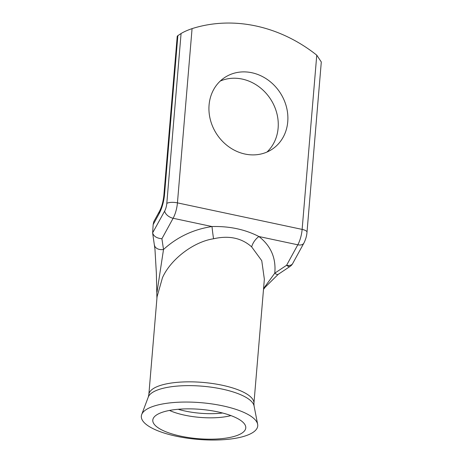 <?xml version="1.0" encoding="UTF-8"?>
<svg xmlns="http://www.w3.org/2000/svg" width="463" height="463" viewBox="0 0 463 463"><rect width="100%" height="100%" fill="white"/><g stroke="black" fill="none" stroke-linecap="round" stroke-linejoin="round"><path stroke-width="0.69" d="M146.094 409.668A58.407 18.416 -175.2 0 0 141.701 414.541A58.407 18.416 -175.2 0 0 184.459 437.749A58.407 18.416 -175.2 0 0 252.972 432.413A58.407 18.416 -175.2 0 0 257.642 424.276A58.407 18.416 -175.2 0 0 209.542 403.597A58.407 18.416 -175.2 0 0 146.094 409.668M156.598 414.935A46.653 14.712 -175.2 0 0 153.091 418.824A46.653 14.712 -175.2 0 0 187.243 437.367A46.653 14.712 -175.2 0 0 241.97 433.102A46.653 14.712 -175.2 0 0 245.697 426.602A46.653 14.712 -175.2 0 0 207.279 410.085A46.653 14.712 -175.2 0 0 156.598 414.935M220.238 81.066A42.995 37.862 -123.4 0 1 260.559 87.993A42.995 37.862 -123.4 0 1 278.124 128.095A42.995 37.862 -123.4 0 1 266.966 152.049M209.073 105.014A42.995 37.862 56.6 0 0 229.214 147.072A42.995 37.862 56.6 0 0 272.053 149.3A42.995 37.862 56.6 0 0 287.749 121.757A42.995 37.862 56.6 0 0 267.614 79.705A42.995 37.862 56.6 0 0 224.775 77.477A42.995 37.862 56.6 0 0 209.073 105.014M148.843 394.569A52.73 16.627 -175.2 0 1 153.143 388.717A52.73 16.627 -175.2 0 1 212.72 383.549A52.73 16.627 -175.2 0 1 253.932 403.395L264.356 279.212L261.757 260.686L251.658 246.883C241.669 237.976 228.971 235.279 213.559 238.775C193.598 241.761 170.621 259.28 162.461 277.731L157.055 296.783L148.843 394.569L148.293 397.022L141.701 414.541M181.074 33.527C183.794 31.849 187.457 30.217 192.07 28.625A146.019 128.598 -123.4 0 1 316.761 55.161L321.299 61.984L307.004 232.194A8.114 2.558 -175.2 0 0 302.131 229.399L177.439 202.869A8.114 2.558 -175.2 0 0 166.807 203.402L181.074 33.527L177.861 35.639L164.527 194.443A20.279 7.171 102 0 1 159.122 213.692L153.143 224.613L152.64 233.022C153.797 236.402 156.888 238.306 161.905 238.734L163.514 249.488L157.044 291.95M156.922 298.334L156.361 273.193L154.955 249.117L152.616 232.877L164.643 211.099A8.114 2.865 -78 0 0 166.807 203.402M164.527 194.443A8.114 2.558 -175.2 0 0 163.867 195.34L177.231 36.201L177.861 35.639M154.445 245.101A8.114 5.683 -8.5 0 0 163.514 249.488C177.202 237.015 193.372 229.364 212.013 226.546C229.492 226.094 245.124 229.422 258.904 236.524A12.165 7.124 -53.3 0 0 251.658 246.883M153.143 224.613L153.774 221.696L159.428 211.377A8.114 4.908 -151.3 0 0 159.122 213.692M192.07 28.625L177.439 202.869A16.222 5.735 102 0 1 173.116 218.27L212.013 226.546A12.165 0.579 -97.8 0 0 213.559 238.775M263.574 288.553L274.785 273.164A8.114 2.923 56.3 0 0 278.24 274.322L290.058 266.428A8.114 8.114 0 0 0 292.668 263.58L303.878 243.11A8.114 4.908 -151.3 0 1 297.807 244.8L258.904 236.524C270.89 245.865 276.185 258.076 274.785 273.164L286.603 265.27A8.114 4.908 28.7 0 0 292.668 263.58M316.761 55.161L302.131 229.399A16.222 5.735 -78 0 1 297.807 244.8L286.603 265.27A8.114 2.923 56.3 0 0 290.058 266.428M253.932 403.395L254.06 405.901A53.28 16.801 -175.2 0 0 210.185 387.039A53.28 16.801 -175.2 0 0 152.304 392.578A53.28 16.801 -175.2 0 0 148.293 397.022M169.493 410.438A41.114 12.964 -175.2 0 0 230.927 415.595M178.145 409.275A40.559 12.79 -175.2 0 0 222.587 413.008M164.643 211.099A8.114 4.908 -151.3 0 0 173.116 218.27L161.905 238.734M307.004 232.194C306.882 233.856 306.442 238.046 303.878 243.11M263.505 289.404L265.287 287.083L278.24 274.322M163.867 195.34C163.19 201.718 161.709 207.065 159.428 211.377M254.06 405.901L257.642 424.276"/></g></svg>
